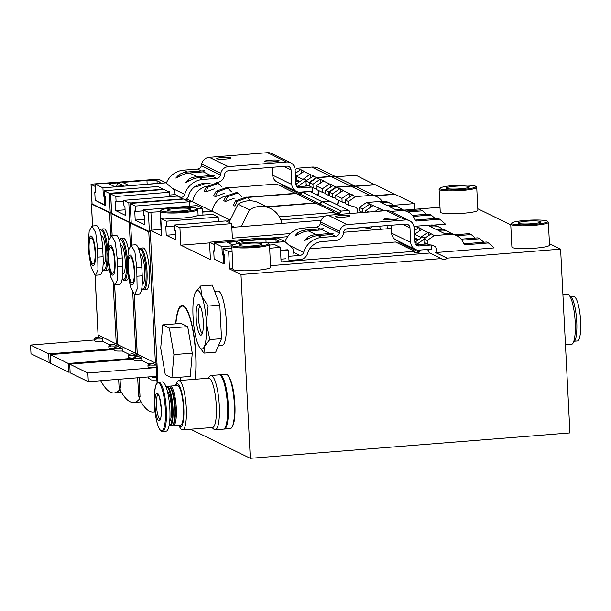 <?xml version="1.0" encoding="UTF-8"?>
<svg xmlns="http://www.w3.org/2000/svg" width="611" height="611" viewBox="0 0 611 611"><rect width="100%" height="100%" fill="white"/><g stroke="black" fill="none" stroke-linecap="round" stroke-linejoin="round"><path stroke-width="0.92" d="M463.741 243.827L486.524 242.017L488.433 242.949L465.582 244.767A2.093 2.024 116 0 1 463.55 243.43A14.236 13.77 116 0 0 456.715 235.663L454.798 234.739A14.236 13.77 -64 0 0 447.848 233.425L444.793 233.669L438.11 230.408L441.165 230.171A14.236 13.77 116 0 1 448.115 231.477A14.236 13.77 116 0 1 451.224 233.578M448.115 231.477L446.206 230.546A14.236 13.77 -64 0 0 439.248 229.24L436.201 229.476L429.51 226.223L432.565 225.978A14.236 13.77 116 0 1 439.515 227.284A14.236 13.77 116 0 1 442.631 229.392M414.014 227.078L415.182 226.276L430.656 225.047A14.236 13.77 -64 0 1 437.606 226.353L439.515 227.284M415.182 226.276L422.445 229.354L421.628 229.415L427.792 232.424L428.609 232.356L434.284 235.586L427.173 240.482L427.356 244.049L433.757 245.882A4.185 4.048 116 0 1 435.612 252.564L447.076 258.148A4.185 4.048 -64 0 1 441.257 258.613L429.8 253.023L270.536 265.67M456.715 235.663A14.236 13.77 116 0 0 449.757 234.357L434.284 235.586M461.152 239.161L477.924 237.832L479.834 238.764L461.924 240.184M435.612 252.564L494.184 247.906L488.433 242.949M483.866 242.231L479.834 238.764M454.905 234.784L469.332 233.639L471.241 234.571L456.814 235.716M475.266 238.038L471.241 234.571M415.029 220.082L437.812 218.272L439.721 219.204L416.87 221.022A2.093 2.024 116 0 1 414.838 219.685A14.236 13.77 116 0 0 407.995 211.918L406.086 210.986A14.236 13.77 -64 0 0 399.136 209.68L396.081 209.924L389.39 206.663L392.445 206.419A14.236 13.77 116 0 1 399.403 207.732A14.236 13.77 116 0 1 402.512 209.833M399.403 207.732L397.486 206.801A14.236 13.77 -64 0 0 390.536 205.495L387.481 205.731L380.798 202.478L383.853 202.233A14.236 13.77 116 0 1 390.803 203.539A14.236 13.77 116 0 1 393.912 205.647M362.697 212.529L359.535 210.994L359.36 207.427L366.47 202.531L381.944 201.302A14.236 13.77 -64 0 1 388.894 202.608L390.803 203.539M366.47 202.531L383.089 210.169L382.272 210.237L383.586 210.871M407.995 211.918A14.236 13.77 116 0 0 401.045 210.612L390.536 211.444M412.44 215.416L429.212 214.087L431.122 215.011L413.204 216.439M433.474 225.115L445.472 224.161L439.721 219.204M435.147 218.486L431.122 215.011M406.185 211.039L420.612 209.894L422.522 210.826L408.095 211.971M426.554 214.293L422.522 210.826M157.951 382.394L150.245 230.286L161.709 235.869L160.823 218.448L164.771 218.135A18.842 2.368 177.1 0 0 183.567 217.99A18.842 2.368 177.1 0 0 197.597 215.523L212.536 214.339L218.173 217.088L218.394 221.51M231.829 227.384L321.172 220.288M429.8 253.023A4.185 4.048 116 0 1 428.532 250.647L427.219 249.479L421.116 249.96L419.184 252.198L414.709 252.557L414.64 251.312L281.091 261.92L280.35 247.394L269.65 248.249M232.944 268.657L229.522 268.932L228.644 251.503L232.065 251.228M430.992 233.982L423.881 238.878L424.065 242.445L427.356 244.049M421.628 229.415L414.518 234.311L414.701 237.878L418.489 239.726M423.881 238.878L427.173 240.482M420.727 238.191L420.681 237.312L427.792 232.424M414.518 234.311L420.681 237.312M372.916 205.67L365.806 210.566L368.838 212.04M365.806 210.566L365.89 212.277M382.272 210.237L381.058 211.07M374.879 211.566L379.08 208.672M160.823 218.448L166.459 221.19L218.173 217.088M263.211 239.038L261.248 238.084L209.535 242.193L214.339 244.53M280.816 219.914L324.563 216.439M161.105 210.291A18.009 2.261 -2.9 0 0 183.063 211.673A18.009 2.261 -2.9 0 0 196.78 208.481A18.009 2.261 -2.9 0 0 178.84 207.412A18.009 2.261 -2.9 0 0 161.105 210.291L160.319 211.146A18.842 2.368 -2.9 0 0 160.181 211.459L161.335 234.28A18.842 2.368 -2.9 0 0 161.648 234.677M234.578 227.17L231.745 225.787M150.245 230.286L161.09 229.423M209.535 242.193L210.421 259.614L180.81 245.187L179.924 227.758L174.295 225.008L174.563 230.408L175.517 230.866L175.983 240.001L166.238 235.25L165.78 226.123L166.734 226.589L166.459 221.19M190.594 429.22L250.296 458.319L240.986 274.515L229.522 268.932M224.504 263.654L224.237 254.619L223.282 254.153L223.007 248.753L228.644 251.503M214.537 250.693L214.606 249.922M180.726 380.432A44.779 9.868 85.5 0 1 179.886 377.247M175.647 323.845A44.779 9.868 85.5 0 1 183.399 305.553A44.779 9.868 85.5 0 1 184.423 306.264A44.779 9.868 85.5 0 1 195.329 379.271M269.489 245.064L274.721 244.652L280.35 247.394M223.007 248.753L231.905 248.051M174.295 225.008L226.001 220.907L231.638 223.649L179.924 227.758M290.424 233.562L232.371 238.175L231.638 223.649M309.762 248.814L395.538 242.002L414.64 251.312M166.238 235.25L175.701 234.494M365.409 227.307L345.872 229.156M367.746 227.124L370.472 228.453L365.989 228.812L365.928 227.567M397.746 243.071L400.083 242.888L419.184 252.198M400.083 242.888L400.633 242.246M371.9 226.796L370.472 228.453M343.565 232.256L381.081 229.278A4.185 4.048 116 0 1 379.813 226.902L379.057 226.223M391.376 228.461L386.9 228.812A4.185 4.048 116 0 0 387.886 225.528M362.781 212.521L362.606 209.008L369.716 204.112M359.36 207.427L362.606 209.008M414.212 230.759L418.428 227.857M281.839 223.412A22.195 21.469 -64 0 0 270.398 208.481A22.195 21.469 -64 0 0 249.509 209.848L238.046 204.257L229.087 222.404M238.046 204.257A22.195 21.469 -64 0 1 258.934 202.89L270.398 208.481M403.863 210.138L440.004 207.274M240.986 274.515L441.257 258.613M549.457 243.69L560.615 249.128L569.933 432.932L250.296 458.319M447.076 258.148L560.615 249.128M232.745 245.21L231.959 246.073A18.842 2.368 -2.9 0 0 231.821 246.378L232.974 269.199A18.842 2.368 -2.9 0 0 256.093 270.337A18.842 2.368 -2.9 0 0 270.612 267.29L269.459 244.469A18.842 2.368 -2.9 0 0 269.291 244.179L268.42 243.407A18.009 2.261 -2.9 0 0 250.479 242.33A18.009 2.261 -2.9 0 0 232.745 245.21A18.009 2.261 -2.9 0 0 254.703 246.6A18.009 2.261 -2.9 0 0 268.42 243.407M414.701 226.605L413.953 226.666M287.666 236.694L262.501 238.695M209.573 242.895L180.81 245.187M381.081 229.278L386.9 228.812M249.509 209.848L241.223 226.643M166.734 226.589L174.341 225.986M380.019 211.154L379.889 208.611M370.686 207.205L370.533 204.051M511.659 223.061L510.872 223.916A18.842 2.368 -2.9 0 0 510.735 224.222L511.888 247.043A18.842 2.368 -2.9 0 0 535.007 248.188A18.842 2.368 -2.9 0 0 549.526 245.141L548.373 222.32A18.842 2.368 -2.9 0 0 548.204 222.022L547.334 221.251A18.009 2.261 -2.9 0 0 529.393 220.181A18.009 2.261 -2.9 0 0 511.659 223.061A18.009 2.261 -2.9 0 0 533.617 224.443A18.009 2.261 -2.9 0 0 547.334 221.251M440.019 188.142L439.233 188.998A18.842 2.368 -2.9 0 0 439.095 189.303L440.248 212.124A18.842 2.368 -2.9 0 0 463.367 213.27A18.842 2.368 -2.9 0 0 477.886 210.215L476.733 187.401A18.842 2.368 -2.9 0 0 476.565 187.103L475.694 186.332A18.009 2.261 -2.9 0 0 457.754 185.263A18.009 2.261 -2.9 0 0 440.019 188.142A18.009 2.261 -2.9 0 0 461.977 189.525A18.009 2.261 -2.9 0 0 475.694 186.332M477.817 208.771L510.765 224.825M428.762 235.51L428.609 232.356M419.406 230.95L419.245 227.796M439.095 189.303A18.842 2.368 -2.9 0 0 462.214 190.449A18.842 2.368 -2.9 0 0 476.733 187.401M460.495 188.799A11.517 1.451 -2.9 0 0 469.37 186.935A11.517 1.451 -2.9 0 0 457.799 186.072A11.517 1.451 -2.9 0 0 446.366 188.104A11.517 1.451 -2.9 0 0 460.495 188.799M510.735 224.222A18.842 2.368 -2.9 0 0 533.854 225.367A18.842 2.368 -2.9 0 0 548.373 222.32M532.135 223.725A11.517 1.451 -2.9 0 0 541.01 221.862A11.517 1.451 -2.9 0 0 529.439 220.999A11.517 1.451 -2.9 0 0 518.006 223.023A11.517 1.451 -2.9 0 0 532.135 223.725M231.821 246.378A18.842 2.368 -2.9 0 0 254.94 247.516A18.842 2.368 -2.9 0 0 269.459 244.469M253.221 245.874A11.517 1.451 -2.9 0 0 262.096 244.01A11.517 1.451 -2.9 0 0 250.525 243.147A11.517 1.451 -2.9 0 0 239.092 245.179A11.517 1.451 -2.9 0 0 253.221 245.874M160.181 211.459A18.842 2.368 -2.9 0 0 183.3 212.597A18.842 2.368 -2.9 0 0 197.819 209.55A18.842 2.368 -2.9 0 0 197.651 209.26L196.78 208.481M181.582 210.955A11.517 1.451 -2.9 0 0 190.456 209.092A11.517 1.451 -2.9 0 0 178.886 208.229A11.517 1.451 -2.9 0 0 167.452 210.26A11.517 1.451 -2.9 0 0 181.582 210.955M562.922 294.662L567.474 294.303A25.127 5.537 85.5 0 1 568.772 294.853A25.127 5.537 85.5 0 1 574.989 318.911A25.127 5.537 85.5 0 1 572.652 343.649A25.127 5.537 85.5 0 1 571.453 344.398L565.465 344.871M568.772 294.853L570.873 296.732A23.035 5.079 85.5 0 1 576.563 318.789A23.035 5.079 85.5 0 1 574.424 341.465L572.652 343.649M571.094 296.961L573.813 296.74A22.195 4.896 85.5 0 1 580.45 318.476A22.195 4.896 85.5 0 1 577.334 340.991L574.607 341.205M184.828 306.661A43.969 9.692 -94.5 0 0 184.232 306.294A43.969 9.692 -94.5 0 0 182.956 306.027L182.17 306.088A43.969 9.692 85.5 0 1 183.445 306.355A43.969 9.692 85.5 0 1 193.565 334.377A43.969 9.692 85.5 0 1 195.085 379.294M180.971 380.416A43.969 9.692 85.5 0 1 180.108 377.231M175.869 323.83A43.969 9.692 85.5 0 1 182.17 306.088M187.699 326.641L192.266 353.15L190.22 376.429L171.897 377.881L165.283 374.658L160.708 348.148L162.755 324.869L181.077 323.418L187.699 326.641L169.377 328.092L173.944 354.601L192.266 353.15M162.755 324.869L169.377 328.092M173.944 354.601L171.897 377.881M155.026 411.631A125.629 27.694 85.5 0 1 153.269 412.035A125.629 27.694 85.5 0 1 139.82 399.686L139.812 399.556A125.499 27.663 85.5 0 0 139.858 399.632L139.575 396.661L140.049 396.776M131.098 245.133L134.886 251.824L136.757 267.908L137.131 289.026L134.764 294.326L134.176 294.204L130.387 286.658L127.821 271.643L127.401 263.349L128.318 250.457L131.098 245.133L135.527 244.774A20.522 4.521 85.5 0 1 141.828 267.503L142.248 275.805A20.522 4.521 85.5 0 1 139.193 293.975L134.764 294.334M154.568 376.452L156.714 377.491L156.836 379.981A8.378 1.054 -2.9 0 1 151.276 379.973L148.603 378.178L151.276 379.973M156.08 365.05A8.378 1.054 177.1 0 1 150.52 365.034L147.961 365.569L148.412 364.011A8.378 1.054 177.1 0 1 152.383 363.247L156.08 365.05L156.706 376.277L88.305 381.715L87.862 373L156.263 367.562L156.042 363.155M133.633 358.588L133.702 359.91A8.378 1.054 -2.9 0 0 141.882 360.551L141.752 358.061L138.055 356.259A8.378 1.054 177.1 0 0 134.084 357.03L136.192 358.054L133.633 358.588L134.084 357.03M141.882 360.551L148.74 363.896M141.752 358.061A8.378 1.054 177.1 0 1 136.192 358.054M147.961 365.569L148.03 366.898A8.378 1.054 -2.9 0 0 156.21 367.539M197.132 208.794L202.631 208.359L196.994 205.609L143.249 209.879L143.524 215.271L144.479 215.736L144.937 224.863L135.199 220.12L134.733 210.986L135.688 211.452L135.413 206.06L130.204 203.494L183.529 199.049L189.166 201.79L135.413 206.06M131.243 222.931L150.329 232.012M143.249 209.879L148.404 212.391L149.397 231.89M160.189 211.727L148.404 212.391M189.387 206.213L189.166 201.79M202.631 208.359L202.974 215.095M345.299 202.913L342.129 202.012L341.946 198.384L349.057 193.488L352.906 195.001L345.146 199.942L345.33 203.57L348.575 205.151L348.392 201.523L355.503 196.635L369.999 195.482A14.236 13.77 -64 0 1 376.956 196.788A14.236 13.77 -64 0 1 382.15 201.286M357.122 212.972A4.185 4.048 -64 0 0 354.808 206.938L348.575 205.151M335.89 198.331L332.72 197.422L332.537 193.794L339.647 188.906L343.497 190.411L335.737 195.36L335.92 198.987L342.129 202.012M345.146 199.942L348.392 201.523M335.737 195.36L341.946 198.384M352.257 195.046L355.503 196.635M342.847 190.464L349.057 193.488M152.551 377.338L151.749 376.689L152.559 377.552A8.378 1.054 177.1 0 0 156.714 377.491M148.412 364.011L150.52 365.034M202.821 212.093L212.254 211.345A18.009 17.414 -64 0 1 226.368 195.81A18.009 17.414 -64 0 0 212.254 211.345L230.225 220.105M267.305 206.969L315.78 203.119L334.881 212.429L334.95 213.674L339.426 213.323L341.358 211.085L348.85 210.49L349.538 211.108A4.185 4.048 -64 0 0 350.34 213.514M317.987 204.196L320.324 204.013L322.249 201.775L329.741 201.179L348.85 210.49M338.364 200.179A4.185 4.048 -64 0 1 337.112 204.769M332.72 197.422L329.474 195.841L329.291 192.213L336.401 187.317L350.897 186.172A14.236 13.77 -64 0 1 357.847 187.478L376.956 196.788M375.146 195.91L395.05 194.329L414.159 203.639L414.441 209.298M139.988 396.623L139.575 396.661M226.314 221.06L229.896 220.77M144.662 219.364L135.199 220.12M279.349 216.844L334.881 212.429M320.324 204.013L339.426 213.323M322.249 201.775L341.358 211.085M329.291 192.213L332.537 193.794M336.401 187.317L339.647 188.906M393.492 205.281L414.159 203.639M237.091 201.424L234.983 206.144L233.28 205.311L235.747 200.767L237.091 201.424L247.34 197.643L250.8 200.813M236.694 192.457L226.192 196.108L223.725 200.652L225.436 201.485L234.349 198.201M225.436 201.485L227.544 196.765L237.786 192.984L241.49 196.505M246.248 197.109L235.747 200.767M349.874 196.689L349.706 193.435M340.464 192.106L340.296 188.852M143.295 210.848L135.688 211.452M87.862 373L69.715 364.156L70.158 372.863L88.305 381.715M69.715 364.156L133.656 359.077M156.974 363.171L155.423 363.049L137.269 354.09M150.337 232.058L148.786 231.943L130.632 223.099L131.182 222.824M143.906 289.858L146.342 289.667A20.934 4.613 -94.5 0 0 149.389 269.779A20.934 4.613 -94.5 0 0 143.638 248.051A20.934 4.613 -94.5 0 0 143.027 247.921L140.583 248.112A20.934 4.613 85.5 0 1 146.846 268.619A20.934 4.613 85.5 0 1 143.906 289.858A20.934 4.613 85.5 0 1 143.295 289.729A20.934 4.613 85.5 0 1 142.821 289.4L141.981 288.652A20.102 4.43 85.5 0 1 141.798 288.468M140.186 254.451L140.27 254.443A14.656 3.231 85.5 0 1 144.654 268.794A14.656 3.231 85.5 0 1 142.592 283.664L142.271 283.687M140.583 248.112A20.934 4.613 85.5 0 0 139.591 248.738L138.896 249.594A20.102 4.43 85.5 0 1 145.769 267.748A20.102 4.43 85.5 0 1 142.439 288.965A20.102 4.43 85.5 0 1 141.981 288.652M131.9 282.725A12.984 2.864 85.5 0 1 128.341 269.252A12.984 2.864 85.5 0 1 130.219 256.918A12.984 2.864 85.5 0 1 134.107 269.634A12.984 2.864 85.5 0 1 132.281 282.801A12.984 2.864 85.5 0 1 131.9 282.725M131.999 284.611A14.885 3.284 85.5 0 1 127.936 261.05A14.885 3.284 85.5 0 1 133.817 263.921A14.885 3.284 85.5 0 1 131.999 284.611M139.766 399.311L139.155 399.365A125.629 27.694 85.5 0 1 133.687 402.489A125.629 27.694 85.5 0 1 120.237 390.146L120.23 390.009A125.499 27.663 85.5 0 0 120.275 390.093L119.993 387.114L120.466 387.229M111.515 235.586L115.303 242.277L117.175 258.361L117.549 279.487L115.181 284.779L114.593 284.657L110.805 277.111L108.239 262.104L107.819 253.802L108.743 240.91L111.515 235.586L115.945 235.227A20.522 4.521 85.5 0 1 122.246 257.964L122.666 266.259A20.522 4.521 85.5 0 1 119.611 284.436L115.181 284.787M139.743 399.182L139.148 399.235A125.499 27.663 85.5 0 1 139.109 399.273L139.094 396.424L138.621 396.195L139.972 396.318M114.051 349.041L114.12 350.37A8.378 1.054 -2.9 0 0 122.299 351.004L122.169 348.522L118.473 346.712A8.378 1.054 177.1 0 0 114.509 347.483L116.609 348.507L114.051 349.041L114.509 347.483M122.299 351.004L129.158 354.357M136.551 356.465L136.497 355.503L132.801 353.7A8.378 1.054 177.1 0 0 128.837 354.464L130.937 355.495L128.379 356.022L128.837 354.464M122.169 348.522A8.378 1.054 177.1 0 1 116.609 348.507M128.379 356.022L128.447 357.351A8.378 1.054 -2.9 0 0 133.702 358.061M136.497 355.503A8.378 1.054 177.1 0 1 130.937 355.495M123.666 200.332L128.822 202.852L131.334 202.921L183.048 198.812L177.411 196.062L123.666 200.332L123.941 205.731L124.896 206.197L125.354 215.324L115.616 210.574L115.151 201.447L116.105 201.913L115.83 196.513L110.622 193.947L163.947 189.502L169.583 192.251L115.83 196.513M111.66 213.384L129.815 222.351L131.166 222.473M169.805 196.673L169.583 192.251M325.716 193.374L322.547 192.465L322.364 188.837L329.474 183.942L333.323 185.454L325.564 190.395L325.747 194.023L328.993 195.612L328.81 191.984L335.92 187.088L350.416 185.935A14.236 13.77 -64 0 1 357.374 187.241A14.236 13.77 -64 0 1 357.611 187.363M329.466 195.741L328.993 195.612M316.307 188.784L313.137 187.883L312.954 184.255L320.065 179.359L323.922 180.864L316.154 185.813L316.338 189.441L322.547 192.465M325.564 190.395L328.81 191.984M316.154 185.813L322.364 188.837M332.674 185.507L335.92 187.088M323.265 180.917L329.474 183.942M189.173 202.073L192.671 201.798A18.009 17.414 -64 0 1 206.785 186.263A18.009 17.414 -64 0 0 192.671 201.798L211.78 211.108L202.806 211.826M247.073 197.475L296.198 193.58L315.314 203.157M298.405 194.649L300.742 194.466L302.674 192.228L310.167 191.633L329.543 201.195M318.782 190.632A4.185 4.048 -64 0 1 317.529 195.222M313.137 187.883L309.892 186.294L309.708 182.666L316.819 177.778L331.315 176.625A14.236 13.77 -64 0 1 338.265 177.931L357.374 187.241M355.564 186.363L375.475 184.782L394.591 194.359M120.405 387.084L119.993 387.114M125.079 209.817L115.616 210.574M266.824 206.739L315.299 202.89M317.506 203.959L319.843 203.776L321.776 201.538L329.268 200.943M300.742 194.466L319.843 203.776M302.674 192.228L321.776 201.538M337.891 199.942A4.185 4.048 -64 0 1 336.63 204.532M309.708 182.666L312.954 184.255M316.819 177.778L320.065 179.359M374.665 195.673L394.576 194.092M139.972 396.356L139.094 396.424M226.666 187.562L216.164 191.22L213.697 195.764L215.4 196.597L224.321 193.313M217.111 182.91L206.61 186.561L204.143 191.106L205.854 191.946L214.767 188.662M205.854 191.946L207.961 187.218L218.203 183.445L221.908 186.966M215.4 196.597L217.508 191.877L227.758 188.096L231.661 191.915M330.291 187.142L330.131 183.896M320.882 182.559L320.722 179.306M123.712 201.309L116.105 201.913M70.112 372.053L68.722 372.168L68.279 363.453L133.656 358.26M68.279 363.453L50.133 354.609L50.576 363.324L68.722 372.168M50.133 354.609L114.074 349.53M137.192 353.624L135.841 353.509L117.686 344.543M131.166 222.503L129.204 222.396L111.049 213.552L111.599 213.277M128.493 249.662A20.934 4.613 -94.5 0 0 124.056 238.504A20.934 4.613 -94.5 0 0 123.445 238.374L121.009 238.573A20.934 4.613 85.5 0 1 127.394 260.928M127.539 267.58A20.934 4.613 85.5 0 1 124.323 280.312L126.767 280.121A20.934 4.613 -94.5 0 0 128.57 277.959M120.611 244.904L120.688 244.896A14.656 3.231 85.5 0 1 125.072 259.247A14.656 3.231 85.5 0 1 123.01 274.118L122.689 274.14M121.009 238.573A20.934 4.613 85.5 0 0 120.008 239.191L119.313 240.054A20.102 4.43 85.5 0 1 126.187 258.201A20.102 4.43 85.5 0 1 122.857 279.426A20.102 4.43 85.5 0 1 122.399 279.105A20.102 4.43 85.5 0 1 122.215 278.921M124.323 280.312A20.934 4.613 85.5 0 1 123.712 280.189A20.934 4.613 85.5 0 1 123.239 279.853L122.399 279.105M112.325 273.178A12.984 2.864 85.5 0 1 108.758 259.706A12.984 2.864 85.5 0 1 110.644 247.371A12.984 2.864 85.5 0 1 114.524 260.087A12.984 2.864 85.5 0 1 112.699 273.254A12.984 2.864 85.5 0 1 112.325 273.178M112.416 275.065A14.885 3.284 85.5 0 1 108.353 251.511A14.885 3.284 85.5 0 1 114.234 254.375A14.885 3.284 85.5 0 1 112.416 275.065M120.184 389.772L119.573 389.818A125.629 27.694 85.5 0 1 114.112 392.942A125.629 27.694 85.5 0 1 100.723 380.722M91.933 226.039L95.721 232.73L97.6 248.822L97.966 269.94L95.599 275.233L95.011 275.118L91.222 267.565L88.656 252.557L88.236 244.255L89.16 231.37L91.933 226.039L96.362 225.68A20.522 4.521 85.5 0 1 102.663 248.417L103.083 256.719A20.522 4.521 85.5 0 1 100.028 274.889L95.599 275.24M120.161 389.642L119.565 389.688A125.499 27.663 85.5 0 1 119.527 389.726L119.512 386.878L119.038 386.648L120.39 386.771M94.468 339.495L94.537 340.823A8.378 1.054 -2.9 0 0 102.717 341.465L102.587 338.975L98.89 337.173A8.378 1.054 177.1 0 0 94.926 337.936L97.027 338.96L94.468 339.495L94.926 337.936M102.717 341.465L109.583 344.81M116.968 346.918L116.915 345.956L113.218 344.153A8.378 1.054 177.1 0 0 109.254 344.925L111.355 345.948L108.796 346.483L109.254 344.925M102.587 338.975A8.378 1.054 177.1 0 1 97.027 338.96M108.796 346.483L108.865 347.804A8.378 1.054 -2.9 0 0 114.12 348.514M116.915 345.956A8.378 1.054 177.1 0 1 111.355 345.948M144.853 180.192L92.651 184.064L91.092 184.461L95.415 186.561M92.078 203.837L110.232 212.804L111.584 212.926M109.247 193.305L163.465 189.265L157.829 186.523L104.084 190.792L109.247 193.305L110.232 212.804M104.084 190.792L104.359 196.184L105.313 196.65L105.779 205.777L96.019 200.668M169.721 195.046L174.822 194.642L174.609 190.495L166.047 182.842L158.402 179.122L95.293 184.132L95.713 192.427L94.758 191.961L95.69 191.953M302.796 179.535L309.892 174.402L313.749 175.907L305.981 180.856L306.164 184.484L309.418 186.065L309.235 182.437L316.345 177.541L330.834 176.388A14.236 13.77 -64 0 1 337.791 177.702A14.236 13.77 -64 0 1 338.028 177.816M309.884 186.202L309.418 186.065M295.319 173.364L300.482 169.812L304.339 171.324L296.572 176.266L296.755 179.894L299.986 181.467M305.981 180.856L309.235 182.437M296.572 176.266L302.781 179.29M313.092 175.96L316.345 177.541M303.682 171.37L309.892 174.402M227.491 187.936L276.615 184.033L295.732 193.611M278.822 185.102L281.159 184.919L281.717 184.278M295.136 169.675L297.236 168.231L311.732 167.078A14.236 13.77 -64 0 1 318.69 168.384L337.791 177.702M335.981 176.816L355.892 175.235L375.009 184.82M189.166 201.806L192.198 201.569L186.729 198.903M96.645 200.981L96.034 201.027M246.592 197.246L295.724 193.343M297.924 194.42L300.261 194.229L302.193 191.999L309.96 191.648M281.159 184.919L300.261 194.229M318.308 190.395A4.185 4.048 -64 0 1 317.048 194.993M297.236 168.231L300.482 169.812M355.083 186.126L374.994 184.545M120.39 386.809L119.512 386.878M194.932 186.622L195.826 187.05L204.738 183.766M195.826 187.05L196.459 185.645M310.709 177.602L310.548 174.349M301.299 173.012L301.139 169.759M50.53 362.514L49.14 362.621L48.697 353.906L114.074 348.721M48.697 353.906L30.55 345.062L30.993 353.777L49.14 362.621M30.55 345.062L94.491 339.983M117.61 344.085L116.266 343.962L98.104 334.996M111.584 212.956L109.621 212.849L91.474 204.005L92.017 203.73M108.911 240.115A20.934 4.613 -94.5 0 0 104.473 228.957A20.934 4.613 -94.5 0 0 103.87 228.835L101.426 229.026A20.934 4.613 85.5 0 1 107.811 251.388M107.956 258.033A20.934 4.613 85.5 0 1 104.741 270.772L107.185 270.574A20.934 4.613 -94.5 0 0 108.987 268.42M101.029 235.357L101.105 235.35A14.656 3.231 85.5 0 1 105.489 249.708A14.656 3.231 85.5 0 1 103.427 264.571L103.114 264.601M101.426 229.026A20.934 4.613 85.5 0 0 100.425 229.644L99.73 230.507A20.102 4.43 85.5 0 1 106.604 248.654A20.102 4.43 85.5 0 1 103.274 269.879A20.102 4.43 85.5 0 1 102.816 269.558A20.102 4.43 85.5 0 1 102.633 269.375M104.741 270.772A20.934 4.613 85.5 0 1 104.13 270.642A20.934 4.613 85.5 0 1 103.656 270.314L102.816 269.558M92.742 263.631A12.984 2.864 85.5 0 1 89.175 250.159A12.984 2.864 85.5 0 1 91.062 237.832A12.984 2.864 85.5 0 1 94.942 250.541A12.984 2.864 85.5 0 1 93.116 263.708A12.984 2.864 85.5 0 1 92.742 263.631M92.834 265.518A14.885 3.284 85.5 0 1 88.771 241.964A14.885 3.284 85.5 0 1 94.652 244.828A14.885 3.284 85.5 0 1 92.834 265.518M311.518 187.088L300.154 187.989A4.185 4.048 -64 0 1 295.869 184.171L295.136 169.644A8.378 8.103 -64 0 0 286.567 161.991L228.346 166.62A8.378 8.103 -64 0 0 220.792 173.364L220.449 175.006A4.185 4.048 -64 0 1 216.676 178.374L202.829 179.474A20.522 19.85 -64 0 0 184.743 194.405A4.185 4.048 -64 0 1 181.047 197.452L180.367 197.506M210.283 183.048L203.043 183.628A16.329 15.794 -64 0 0 188.646 195.505A8.378 8.103 -64 0 1 185.5 200.003M312.389 187.516L312.58 191.174L300.36 192.144A8.378 8.103 -64 0 1 291.798 184.491L291.065 169.973A4.185 4.048 -64 0 0 286.78 166.146L228.445 170.775A4.185 4.048 -64 0 0 224.588 174.693A8.378 8.103 -64 0 1 216.882 182.529L216.309 182.574M298.871 186.714L298.817 185.645L306.714 180.207L303.85 178.809L295.953 184.247L298.817 185.645L297.282 186.599L309.128 185.927M297.229 186.546L300.154 187.989M295.739 181.574L299.581 181.268M295.487 176.701L297.305 175.769M295.388 174.685L297.167 175.556M307.073 184.919L305.156 186.24M297.519 180.268L295.732 181.498M222.228 157.523A7.118 0.894 177.1 0 1 230.958 157.951A7.118 0.894 177.1 0 1 223.893 159.204A7.118 0.894 177.1 0 1 216.745 158.669A7.118 0.894 177.1 0 1 222.228 157.523M270.337 160.197A7.118 0.894 177.1 0 1 279.067 160.632A7.118 0.894 177.1 0 1 272.002 161.884A7.118 0.894 177.1 0 1 264.846 161.35A7.118 0.894 177.1 0 1 270.337 160.197M166.337 183.101A20.522 19.85 -64 0 1 183.728 170.164L197.574 169.064A4.185 4.048 -64 0 0 201.347 165.688L201.691 164.054A8.378 8.103 -64 0 1 209.237 157.31L267.465 152.681A8.378 8.103 -64 0 1 271.559 153.453L290.66 162.763M296.274 191.373L277.165 182.063A8.378 8.103 -64 0 1 272.697 175.181L272.292 167.292M211.016 175.617L214.217 175.38L212.781 176.48A4.399 0.55 177.1 0 1 210.864 176.701L199.056 177.641A20.522 19.85 116 0 0 190.609 180.276L185.354 182.712L188.6 179.298A20.522 19.85 -64 0 1 197.055 176.663L208.863 175.724A4.399 0.55 177.1 0 1 211.016 175.617L203.226 171.821A4.399 0.55 177.1 0 1 201.317 172.042L189.509 172.982A20.522 19.85 116 0 0 181.055 175.624L175.8 178.061L179.046 174.647A20.522 19.85 -64 0 1 187.501 172.004L199.308 171.065A4.399 0.55 177.1 0 1 201.462 170.965L204.662 170.729L203.226 171.821M166.047 182.842L102.931 187.86L103.351 196.154L104.351 196.078M167.193 191.083L169.453 191.449L168.147 191.549M123.559 185.675L117.824 182.88L108.46 183.628L114.196 186.424L123.559 185.675M146.953 180.459L122.521 182.399L129.211 185.66L153.636 183.72A8.378 1.054 -2.9 0 0 160.09 182.368A8.378 1.054 -2.9 0 0 159.868 182.147L157.004 180.749A8.378 1.054 -2.9 0 0 146.953 180.459L147.144 184.239M102.931 187.86L95.293 184.132M105.123 196.559L103.351 196.154M94.758 191.961L95.179 200.263L104.725 204.922L105.726 204.838M104.305 196.62L104.725 204.922M169.491 192.205L169.453 191.449M116.632 186.225L117.824 182.88M431.29 244.988L419.07 245.958A4.185 4.048 -64 0 1 414.793 242.132L414.052 227.613A8.378 8.103 -64 0 0 405.49 219.96L347.262 224.588A8.378 8.103 -64 0 0 339.716 231.332L339.372 232.967A4.185 4.048 -64 0 1 335.599 236.342L321.753 237.442A20.522 19.85 -64 0 0 303.659 252.374A4.185 4.048 -64 0 1 299.97 255.421L288.774 256.307L288.988 260.454L300.184 259.568A8.378 8.103 -64 0 0 307.562 253.473A16.329 15.794 -64 0 1 321.959 241.589L335.806 240.49A8.378 8.103 -64 0 0 343.512 232.661A4.185 4.048 -64 0 1 347.369 228.743L405.704 224.107A4.185 4.048 -64 0 1 409.981 227.934L410.722 242.46A8.378 8.103 -64 0 0 419.283 250.105L431.496 249.135L431.29 244.988M425.203 237.962L422.774 236.778L414.869 242.216L417.741 243.613L416.206 244.56L427.181 243.965M416.152 244.507L419.07 245.958M414.663 239.543L417.626 239.306M417.794 244.683L417.741 243.613L423.904 239.367M414.311 232.654L415.847 233.402M425.569 243.178L424.072 244.209M416.022 238.519L414.655 239.459M341.152 215.484A7.118 0.894 177.1 0 1 349.882 215.92A7.118 0.894 177.1 0 1 342.817 217.172A7.118 0.894 177.1 0 1 335.66 216.638A7.118 0.894 177.1 0 1 341.152 215.484M389.253 218.165A7.118 0.894 177.1 0 1 397.99 218.593A7.118 0.894 177.1 0 1 390.925 219.853A7.118 0.894 177.1 0 1 383.769 219.318A7.118 0.894 177.1 0 1 389.253 218.165M285.024 241.658A20.522 19.85 -64 0 1 302.651 228.132L316.49 227.032A4.185 4.048 -64 0 0 320.263 223.657L320.615 222.022A8.378 8.103 -64 0 1 328.16 215.271L386.389 210.65A8.378 8.103 -64 0 1 390.475 211.421L409.584 220.731M415.19 249.341L396.088 240.024A8.378 8.103 -64 0 1 391.613 233.142L391.216 225.26M329.94 233.585L333.14 233.349L331.704 234.448A4.399 0.55 177.1 0 1 329.787 234.67L317.98 235.602A20.522 19.85 116 0 0 309.525 238.244L304.27 240.681L307.524 237.267A20.522 19.85 -64 0 1 315.971 234.624L327.779 233.685A4.399 0.55 177.1 0 1 329.94 233.585L322.15 229.789A4.399 0.55 177.1 0 1 320.233 230.011L308.425 230.95A20.522 19.85 116 0 0 299.978 233.585L294.723 236.029L297.969 232.608A20.522 19.85 -64 0 1 306.424 229.973L318.232 229.033A4.399 0.55 177.1 0 1 320.385 228.926L323.586 228.697L322.15 229.789M186.286 407.972A24.707 5.446 -94.5 0 0 178.695 380.592A24.707 5.446 -94.5 0 0 176.724 382.73L175.479 385.678A21.568 4.751 -94.5 0 1 180.405 388.038A21.568 4.751 -94.5 0 1 183.804 407.758A21.568 4.751 -94.5 0 1 178.633 425.34L180.321 428.059A24.707 5.446 -94.5 0 0 182.605 429.854A24.707 5.446 -94.5 0 0 186.286 407.972M178.695 380.592L208.687 378.209A24.707 5.446 85.5 0 1 216.279 405.589A24.707 5.446 85.5 0 1 212.605 427.471L182.605 429.854M172.493 425.477A19.888 4.384 -94.5 0 0 173.333 425.76L180.459 425.195A19.888 4.384 -94.5 0 0 183.422 407.575A19.888 4.384 -94.5 0 0 177.312 385.533L170.186 386.099A19.888 4.384 -94.5 0 0 169.4 386.511M173.333 425.76A19.888 4.384 -94.5 0 0 176.296 408.14A19.888 4.384 -94.5 0 0 170.186 386.099M169.11 425.668A19.888 4.384 -94.5 0 0 170.041 426.02L171.706 425.89A19.888 4.384 -94.5 0 0 172.653 425.294L173.364 424.424A19.056 4.201 -94.5 0 0 175.296 408.11A19.056 4.201 -94.5 0 0 170.423 387.412L169.583 386.664A19.888 4.384 -94.5 0 0 168.56 386.228L166.895 386.358A19.888 4.384 -94.5 0 0 166.032 386.855M172.653 425.294A19.888 4.384 -94.5 0 0 174.67 408.27A19.888 4.384 -94.5 0 0 169.583 386.664M170.041 426.02A19.888 4.384 -94.5 0 0 173.005 408.4A19.888 4.384 -94.5 0 0 166.895 386.358M169.155 425.455A19.3 4.254 -94.5 0 0 172.294 408.385A19.3 4.254 -94.5 0 0 166.1 387.053M169.705 421.384A15.496 3.414 -94.5 0 0 171.424 407.957A15.496 3.414 -94.5 0 0 167.292 390.987M162.625 431.442L166.184 431.16A24.707 5.446 -94.5 0 0 169.866 409.271A24.707 5.446 -94.5 0 0 162.274 381.898L158.715 382.18C157.386 383.349 155.179 380.057 154.255 399.235C154.4 409.889 155.69 418.818 158.119 426.027C161.128 432.848 161.128 430.61 162.625 431.442A24.707 5.446 -94.5 0 0 166.307 409.553A24.707 5.446 -94.5 0 0 158.715 382.18M161.273 408.545A13.816 3.047 -94.5 0 0 155.942 394.385A13.816 3.047 -94.5 0 0 157.142 418.1A13.816 3.047 -94.5 0 0 161.273 408.545M211.979 427.517L213.835 429.182A27.22 6.003 -94.5 0 0 215.24 429.777A27.22 6.003 -94.5 0 0 219.296 405.673A27.22 6.003 -94.5 0 0 210.932 375.513A27.22 6.003 -94.5 0 0 209.634 376.323L208.068 378.262M215.24 429.777L223.389 429.136A27.22 6.003 -94.5 0 0 227.437 405.024A27.22 6.003 -94.5 0 0 219.074 374.864L210.932 375.513M232.516 426.134A25.96 5.72 -94.5 0 0 234.891 404.268A25.96 5.72 -94.5 0 0 228.567 376.384M223.786 429.037A27.22 6.003 -94.5 0 0 224.199 429.067L230.309 428.586A27.22 6.003 -94.5 0 0 234.364 404.474A27.22 6.003 -94.5 0 0 226.001 374.314L219.891 374.803A27.22 6.003 -94.5 0 0 219.486 374.894M224.199 429.067A27.22 6.003 -94.5 0 0 228.254 404.963A27.22 6.003 -94.5 0 0 219.891 374.803M225.596 426.684A25.96 5.72 -94.5 0 0 227.972 404.818A25.96 5.72 -94.5 0 0 221.64 376.934M195.077 293.081L200.584 286.032L201.806 296.243L208.114 306.058L206.419 323.028L209.817 339.594L204.349 346.552A29.313 6.461 85.5 0 1 199.346 346.857A29.313 6.461 85.5 0 1 197.666 343.29A29.313 6.461 85.5 0 1 193.045 316.506A29.313 6.461 85.5 0 1 195.077 293.081A29.313 6.461 85.5 0 1 195.115 292.99A29.313 6.461 85.5 0 1 201.806 296.243A29.313 6.461 85.5 0 1 206.419 323.028A29.313 6.461 85.5 0 1 204.349 346.552L203.982 353.105L199.346 346.857M196.215 318.048A15.443 3.406 85.5 0 1 198.965 304.469A15.443 3.406 85.5 0 1 203.127 319.5A15.443 3.406 85.5 0 1 201.393 334.996A15.443 3.406 85.5 0 1 196.215 318.048M202.287 333.591A14.236 3.139 85.5 0 1 198.522 318.026A14.236 3.139 85.5 0 1 200.072 305.714M203.18 320.217A14.236 3.139 85.5 0 1 203.066 318.782M214.614 291.279L217.936 291.019A27.22 6.003 85.5 0 1 226.078 317.674A27.22 6.003 85.5 0 1 222.251 345.284L218.532 345.582M203.982 353.105L215.683 352.173L221.526 338.662L219.823 305.126L212.284 285.1L200.584 286.032M219.823 305.126L208.114 306.058M221.526 338.662L209.817 339.594M232.165 245.836L221.9 246.653L222.32 254.955L224.245 254.795M280.502 250.327L287.468 249.777L288.423 250.243L280.533 250.869M293.784 253.443L293.57 249.296L285.009 241.643L267.641 243.018M285.009 241.643L277.363 237.916L214.255 242.926L214.675 251.228L213.72 250.762L214.14 259.056L223.695 263.715L224.695 263.639M240.07 243.277L236.793 241.681L227.422 242.422L232.883 245.087M267.351 242.934L272.605 242.521A8.378 1.054 -2.9 0 0 279.059 241.162A8.378 1.054 -2.9 0 0 278.837 240.94L275.966 239.543A8.378 1.054 -2.9 0 0 265.915 239.26L241.482 241.2L244.667 242.75M221.9 246.653L214.255 242.926M224.275 255.337L222.32 254.955M223.275 255.413L223.695 263.715M214.644 250.686L213.72 250.762M288.728 256.284L288.423 250.243M280.953 259.171L285.581 258.797M235.961 244.01L236.793 241.681M439.248 229.24L441.165 230.171M430.656 225.047L432.565 225.978M447.848 233.425L449.757 234.357M463.78 243.888L465.582 244.767M390.536 205.495L392.445 206.419M381.944 201.302L383.853 202.233M399.136 209.68L401.045 210.612M415.06 220.143L416.87 221.022M156.706 376.277L157.058 383.12M139.079 377.682L140.049 396.89M137.903 354.51L137.994 356.266M130.258 203.547L131.243 223.046M350.897 186.172L369.999 195.482M150.917 212.468L151.818 230.156M226.192 196.108L227.544 196.765M130.632 223.099L131.747 245.072M134.237 294.235L137.276 354.204M148.786 231.943L155.423 363.049M142.248 275.805L137.177 276.21M141.828 267.503L136.757 267.908M137.689 377.789L138.621 396.195M120.054 379.187L120.474 387.343M136.459 353.609L136.604 356.45M118.32 344.963L118.412 346.72M110.675 194L111.66 213.499M128.822 202.852L129.815 222.351M331.315 176.625L350.416 185.935M139.652 398.242L139.193 398.28M206.61 186.561L207.961 187.218M216.164 191.22L217.508 191.877M111.049 213.552L112.164 235.525M114.654 284.688L117.694 344.657M129.204 222.396L130.372 245.477M132.763 292.677L135.841 353.509M122.666 266.259L117.595 266.663M122.246 257.964L117.175 258.361M118.664 379.301L119.038 386.648M116.877 344.062L117.022 346.911M98.745 335.424L98.829 337.18M91.092 184.461L92.085 203.959M311.732 167.078L330.834 176.388M120.077 388.703L119.611 388.741M91.474 204.005L92.582 225.978M95.072 275.149L98.111 335.118M109.621 212.849L110.79 235.93M113.18 283.13L116.266 343.962M103.083 256.719L98.02 257.116M102.663 248.417L97.6 248.822M267.465 152.681L286.567 161.991M209.237 157.31L228.346 166.62M272.697 175.181L291.798 184.491M283.71 166.391L291.065 169.973M197.574 169.064L201.462 170.965M201.347 165.688L220.449 175.006M212.781 176.48L216.676 178.374M183.728 170.164L187.501 172.004M189.509 172.982L197.055 176.663M199.056 177.641L202.829 179.474M172.073 188.234L184.743 194.405M201.691 164.054L220.792 173.364M174.807 194.413L181.047 197.452M188.6 179.298L188.707 181.398M208.863 175.724L208.916 176.854M199.308 171.065L199.369 172.195M179.046 174.647L179.153 176.747M159.868 182.147L159.899 182.613M157.004 180.749L157.134 183.323M386.389 210.65L405.49 219.96M328.16 215.271L347.262 224.588M391.613 233.142L410.722 242.46M402.634 224.352L409.981 227.934M316.49 227.032L320.385 228.926M320.263 223.657L339.372 232.967M331.704 234.448L335.599 236.342M302.651 228.132L306.424 229.973M308.425 230.95L315.971 234.624M317.98 235.602L321.753 237.442M289.041 245.248L303.659 252.374M320.615 222.022L339.716 231.332M293.731 252.374L299.97 255.421M307.524 237.267L307.631 239.367M327.779 233.685L327.84 234.823M318.232 229.033L318.285 230.164M297.969 232.608L298.076 234.708M165.344 409.546A24.012 5.293 -94.5 0 0 156.088 384.93A24.012 5.293 -94.5 0 0 158.173 426.142A24.012 5.293 -94.5 0 0 165.344 409.546M158.18 394.431A12.564 2.772 -94.5 0 0 156.584 407.132A12.564 2.772 -94.5 0 0 160.166 419.429M265.915 239.26L266.091 242.674M278.837 240.94L278.86 241.406M275.966 239.543L276.103 242.124M198.117 215.484L197.819 209.55M155.057 411.89L153.269 412.035M137.849 354.487L137.941 356.274M139.025 377.682L139.995 396.837M130.204 203.494L131.189 222.992M236.709 192.427L237.801 192.961M246.264 197.086L247.348 197.613M148.534 376.926L148.603 378.178M130.578 223.038L131.693 245.072M134.183 294.212L137.223 354.151M141.065 401.901L133.687 402.489M118.267 344.94L118.358 346.727M120.008 379.194L120.413 387.29M110.622 193.947L111.607 213.445M217.126 182.88L218.219 183.415M226.681 187.539L227.766 188.073M110.996 213.499L112.111 235.533M114.601 284.665L117.64 344.604M142.913 404.788L142.936 405.177M121.49 392.361L114.112 392.942M98.692 335.393L98.776 337.18M91.039 184.4L92.024 203.898M91.413 203.952L92.536 225.986M95.018 275.118L98.058 335.057M123.33 395.241L123.353 395.63M158.348 394.393L159.57 397.562L161.243 408.515C161.296 421.193 160.036 418.588 160.082 419.528L160.334 419.436"/></g></svg>
